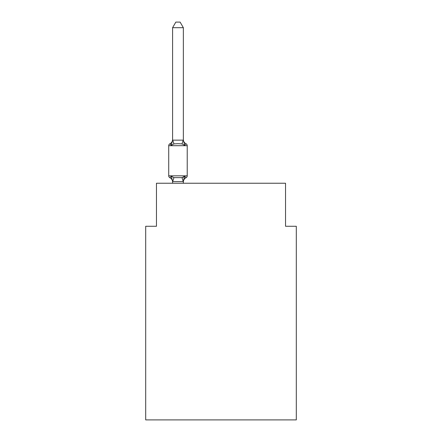 <?xml version="1.0" encoding="UTF-8"?>
<svg xmlns="http://www.w3.org/2000/svg" width="442" height="442" viewBox="0 0 442 442"><rect width="100%" height="100%" fill="white"/><g stroke="black" fill="none" stroke-linecap="round" stroke-linejoin="round"><path stroke-width="0.66" d="M296.3 419.9L296.3 226.271L285.543 226.271L285.543 183.242L156.457 183.242L156.457 226.271L145.7 226.271L145.7 419.9L296.3 419.9M183.264 181.596L182.005 177.623L184.695 176.242L186.01 177.756L184.695 176.242L186.01 177.756L184.695 176.242L186.01 177.756L184.695 176.242L186.01 177.756L184.695 176.242L186.01 177.756L184.695 176.242L186.01 177.756L184.695 176.242L186.01 177.756L184.695 176.242L186.01 177.756L184.695 176.242L186.01 177.756L184.695 176.242L186.01 177.756L184.695 176.242L186.01 177.756L184.695 176.242L186.01 177.756L184.695 176.242L186.01 177.756L184.695 176.242L186.01 177.756L184.695 176.242L183.264 181.596L172.678 181.596L171.247 176.242L169.932 177.756A2.149 2.149 0 0 1 168.722 175.822A2.149 2.149 0 0 0 169.932 177.756A2.149 2.149 0 0 1 168.722 175.822A2.149 2.149 0 0 0 169.932 177.756A2.149 2.149 0 0 1 168.722 175.822A2.149 2.149 0 0 0 169.932 177.756A2.149 2.149 0 0 1 168.722 175.822A2.149 2.149 0 0 0 169.932 177.756A2.149 2.149 0 0 1 168.722 175.822A2.149 2.149 0 0 0 169.932 177.756A2.149 2.149 0 0 1 168.722 175.822A2.149 2.149 0 0 0 169.932 177.756A2.149 2.149 0 0 1 168.722 175.822A2.149 2.149 0 0 0 169.932 177.756A2.149 2.149 0 0 1 168.722 175.822A2.149 2.149 0 0 0 169.932 177.756A2.149 2.149 0 0 1 168.722 175.822A2.149 2.149 0 0 0 169.932 177.756A2.149 2.149 0 0 1 168.722 175.822A2.149 2.149 0 0 0 169.932 177.756A2.149 2.149 0 0 1 168.722 175.822A2.149 2.149 0 0 0 169.932 177.756A2.149 2.149 0 0 1 168.722 175.822A2.149 2.149 0 0 0 169.932 177.756L171.247 176.242L169.932 177.756A2.149 2.149 0 0 1 168.722 175.822A2.149 2.149 0 0 0 169.932 177.756A2.149 2.149 0 0 1 168.722 175.822A2.149 2.149 0 0 0 169.932 177.756L171.247 176.242L169.932 177.756L171.247 176.242L169.932 177.756L171.247 176.242L169.932 177.756L171.247 176.242L169.932 177.756L171.247 176.242L169.932 177.756L171.247 176.242L169.932 177.756L171.247 176.242L173.938 177.623L182.005 177.623L184.054 176.96M183.353 27.691L172.595 27.691L175.822 22.1L180.121 22.1L183.353 27.691L183.353 140.147L184.695 145.28L186.01 143.766A2.149 2.149 0 0 1 187.22 145.7A2.149 2.149 0 0 0 186.01 143.766L184.695 145.28L186.01 143.766A2.149 2.149 0 0 1 187.22 145.7A2.149 2.149 0 0 0 186.01 143.766L184.695 145.28L186.01 143.766A2.149 2.149 0 0 1 187.22 145.7A2.149 2.149 0 0 0 186.01 143.766L184.695 145.28L186.01 143.766A2.149 2.149 0 0 1 187.22 145.7A2.149 2.149 0 0 0 186.01 143.766L184.695 145.28L186.01 143.766A2.149 2.149 0 0 1 187.22 145.7A2.149 2.149 0 0 0 186.01 143.766L184.695 145.28L186.01 143.766A2.149 2.149 0 0 1 187.22 145.7A2.149 2.149 0 0 0 186.01 143.766L184.695 145.28L186.01 143.766A2.149 2.149 0 0 1 187.22 145.7A2.149 2.149 0 0 0 186.01 143.766L184.695 145.28L186.01 143.766A2.149 2.149 0 0 1 187.22 145.7A2.149 2.149 0 0 0 186.01 143.766L184.695 145.28L186.01 143.766A2.149 2.149 0 0 1 187.22 145.7A2.149 2.149 0 0 0 186.01 143.766L184.695 145.28L186.01 143.766A2.149 2.149 0 0 1 187.22 145.7A2.149 2.149 0 0 0 186.01 143.766L184.695 145.28L186.01 143.766A2.149 2.149 0 0 1 187.22 145.7A2.149 2.149 0 0 0 186.01 143.766L184.695 145.28L186.01 143.766A2.149 2.149 0 0 1 187.22 145.7A2.149 2.149 0 0 0 186.01 143.766L184.695 145.28L186.01 143.766A2.149 2.149 0 0 1 187.22 145.7A2.149 2.149 0 0 0 186.01 143.766L184.695 145.28L186.01 143.766A2.149 2.149 0 0 1 187.22 145.7A2.149 2.149 0 0 0 186.01 143.766L184.695 145.28L182.005 143.893L177.971 143.678L173.938 143.893L171.247 145.28L169.932 143.766L170.546 144.059M183.353 182.01A4.735 4.735 0 0 1 186.01 177.756A2.149 2.149 0 0 0 187.22 175.822L187.22 145.7L168.722 145.7A2.149 2.149 0 0 1 169.932 143.766L171.247 145.28L169.932 143.766A4.735 4.735 0 0 0 172.595 139.512L172.595 140.147L183.353 140.147L183.353 139.512A4.735 4.735 0 0 0 186.01 143.766M172.595 182.01L172.595 182.01A4.735 4.735 0 0 0 169.932 177.756M183.353 181.375L183.855 178.844L183.353 181.375M172.595 139.512L172.595 27.691M172.595 183.242L172.595 181.375M168.722 145.7L168.722 175.822L187.22 175.822M183.353 183.242L183.353 181.568M171.247 145.28L172.595 140.147M173.938 177.623L172.678 181.596M172.678 139.921L173.938 143.893M183.264 139.921L182.005 143.893"/></g></svg>
